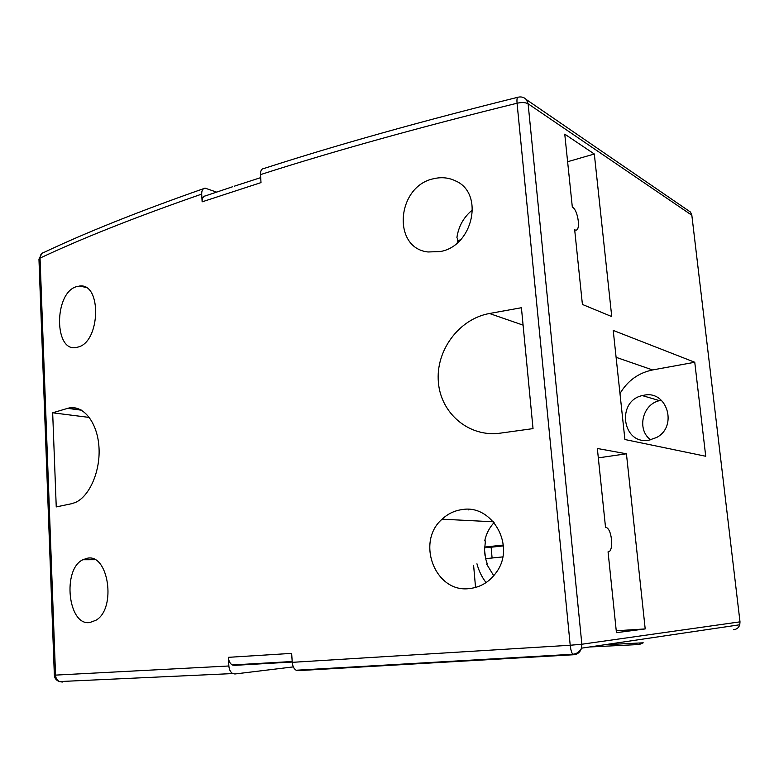 <?xml version="1.0" encoding="UTF-8"?>
<svg xmlns="http://www.w3.org/2000/svg" width="779" height="779" viewBox="0 0 779 779"><rect width="100%" height="100%" fill="white"/><g stroke="black" fill="none" stroke-linecap="round" stroke-linejoin="round"><path stroke-width="1.17" d="M293.323 666.892L234.907 673.981L232.746 673.572C230.496 672.228 229.211 669.697 228.87 665.987L228.374 657.33L291.658 653.377L292.242 662.335L570.209 645.246L517.061 103.227C419.044 127.376 333.529 151.175 260.488 174.623L261.014 182.598L202.131 201.839C202.082 198.168 203.241 196.172 205.607 195.831L232.687 186.717M604.446 644.769L643.22 642.811L639.325 644.496M639.062 644.515L589.401 646.998M650.65 439.833C636.56 429.823 642.324 404.233 659.531 400.649L661.381 400.27M643.98 395.226L642.256 395.586C616.004 401.166 622.363 445.16 648.926 440.164L656.493 437.535C678.129 426.58 667.028 389.948 643.98 395.226M89.78 622.538C67.958 626.131 62.096 569.264 82.856 559.741L87.112 558.29C108.31 552.944 116.86 608.457 95.953 620.259L89.78 622.538M78.358 346.976L76.245 347.492C54.218 352.312 53.897 293.975 75.865 286.838L79.847 285.99C101.854 283.264 100.364 341.533 78.358 346.976M493.759 575.739L486.612 564.064L487.264 563.967L485.629 558.67L484.557 550.247L485.395 540.957L484.723 540.85C486.252 533.732 489.387 527.646 494.11 522.582M469.289 588.583C435.11 593.17 415.694 541.833 442.082 519.184C447.896 513.741 454.673 510.527 462.434 509.544C492.162 504.276 515.912 545.787 496.525 572.098C489.592 581.894 480.516 587.385 469.289 588.583M71.405 503.76L75.212 502.543C89.517 496.632 100.988 470.497 98.875 445.783C96.917 420.962 82.253 404.243 68.104 408.215L52.67 412.802L56.244 506.915L71.405 503.76M202.131 201.839L201.693 194.107C136.237 216.854 82.36 238.189 40.041 258.102L55.533 675.111L228.87 665.987M472.639 209.775C463.739 216.981 458.48 226.338 456.864 237.868L457.546 238.257L457.283 242.873M440.057 251.568L428.031 251.977C391.769 248.18 396.608 186.006 433.737 178.703C441.372 176.901 448.548 177.593 455.277 180.777C484.801 193.026 472.931 246.446 440.057 251.568M485.629 558.67L502.767 556.897M484.557 550.247L485.035 555.573M292.242 662.335C292.612 666.24 293.907 668.869 296.127 670.232L298.182 670.641L573.548 654.75M637.943 644.691L643.22 642.811M216.562 192.101L205.101 188.138C202.774 188.499 201.634 190.485 201.693 194.107M260.488 174.623C260.4 170.864 261.491 168.839 263.76 168.556C336.168 145.118 420.796 121.378 517.626 97.326M688.013 210.359L690.486 212.063L691.84 215.247L740.001 621.846L739.768 624.768C738.755 627.718 736.71 629.374 733.623 629.705M574.678 229.786L575.262 230.019C581.066 232.025 578.203 209.872 572.322 207.078L564.756 134.144L594.319 154.008L611.739 316.566L582.41 304.453L574.678 229.786M694.761 362.264L613.219 330.413L624.904 439.522L705.725 456.26L694.761 362.264L652.588 369.947L616.101 357.318M605.517 527.266L606.607 527.617C612.333 530.333 613.686 552.457 608.058 551.824L616.442 632.665L645.197 628.926L626.433 453.787L597.347 448.48L605.517 527.266M616.247 630.766L645.197 628.926M598.321 457.877L626.433 453.787M473.613 565.369L475.55 587.454M468.715 509.388L468.773 509.953M567.618 161.73L594.319 154.008M89.371 417.447L52.67 412.802M521.414 307.724L489.455 313.499C458.841 318.952 435.539 350.735 438.382 382.207C440.787 413.639 469.299 437.681 500.478 433.124L533.031 428.616L521.414 307.724M619.987 393.58C627.523 380.795 638.39 372.917 652.588 369.947M503.341 545.037L484.606 547.082M460.467 239.864L457.341 240.692M458.782 241.529L457.331 240.906M243.73 664.312L234.401 665.363L232.298 664.964C230.019 663.63 228.714 661.089 228.374 657.33M503.409 545.884L491.13 547.218L492.094 557.998M491.13 547.218L484.596 547.131M60.256 681.547L62.33 682.053L59.447 681.576C57.062 680.34 55.757 678.188 55.533 675.111L54.345 675.111L38.96 259.31L40.041 258.102C40.08 254.996 41.404 253.097 44.004 252.396C85.982 232.522 139.168 211.275 203.562 188.674M296.127 670.242L572.76 654.253C576.772 653.844 579.693 651.809 581.524 648.167C580.219 652.14 577.629 654.331 573.753 654.74L572.76 654.253C571.552 652.666 570.705 649.667 570.209 645.246L581.855 644.233L740.001 621.846M691.84 215.247L528.104 103.782C525.562 102.39 521.881 102.205 517.061 103.227C516.73 99.069 517.129 97.054 518.249 97.171C521.482 96.489 524.238 97.326 526.497 99.693L524.51 98.057M739.768 624.768L581.524 648.167L581.855 644.233L528.104 103.782L526.497 99.693L690.486 212.063M523.079 325.135L489.455 313.499M81.542 410.202L67.607 408.352M292.222 662.033L234.401 665.363M642.256 395.586L659.531 400.649M486.057 582.614C481.812 577.025 478.773 570.744 476.952 563.792M82.866 559.741L94.872 559.712M442.082 519.184L493.438 521.794M232.746 673.572L59.447 681.576C56.312 680.505 54.608 678.353 54.345 675.12M455.277 180.777L456.153 181.225M81.065 409.929L68.104 408.215M79.847 285.99L85.729 287.422M574.717 230.156L575.262 230.019M41.988 253.331L38.95 259.154M234.226 186.21L260.683 177.641M232.298 664.964L292.183 661.517"/></g></svg>
